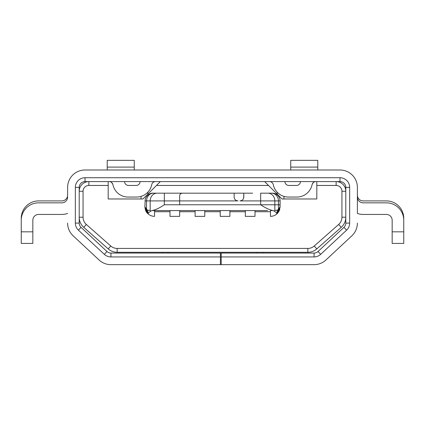 <?xml version="1.0" encoding="UTF-8"?>
<svg xmlns="http://www.w3.org/2000/svg" width="425" height="425" viewBox="0 0 425 425"><rect width="100%" height="100%" fill="white"/><g stroke="black" fill="none" stroke-linecap="round" stroke-linejoin="round"><path stroke-width="0.64" d="M83.066 217.212L83.066 191.25A5.796 5.796 0 0 1 88.862 185.454L108.184 185.454L108.184 198.974L142.954 198.974L156.48 185.454L268.52 185.454L282.046 198.974L316.816 198.974L316.816 185.454L336.138 185.454A5.796 5.796 0 0 1 341.934 191.25L341.934 217.212A9.658 9.658 0 0 1 338.661 224.458L341.222 227.354L316.816 248.885A13.52 13.52 0 0 1 307.843 252.296L117.157 252.296A13.52 13.52 0 0 1 108.189 248.891L83.778 227.354A13.52 13.52 0 0 1 79.204 217.212L83.066 217.212A9.658 9.658 0 0 0 86.339 224.458L83.778 227.354M160.342 181.592L156.48 185.454M255 211.724L270.454 211.724L255 211.724M229.888 211.724L245.342 211.724L229.888 211.724M204.77 211.724L220.23 211.724L204.77 211.724M153.122 193.178L164.337 193.178L164.337 200.908L179.658 200.908L179.658 204.77L279.921 204.77A9.658 9.658 0 0 1 280.112 206.704L277.865 212.904L276.569 214.184C274.778 215.608 272.744 216.336 270.454 216.362L270.454 210.566L272.914 210.566C269.317 209.812 265.232 207.878 260.663 204.77L260.663 200.908L239.934 200.908C242.351 200.595 243.637 199.304 243.796 197.046L243.796 193.178L153.122 193.178C149.457 192.647 144.744 197.03 145.143 200.908L146.561 200.908A7.73 6.912 -90 0 1 153.473 193.178M179.658 211.724L195.112 211.724L179.658 211.724M154.546 211.724L170 211.724L154.546 211.698M338.661 224.458L314.234 246.017A9.658 9.658 0 0 1 307.843 248.428L117.157 248.428A9.658 9.658 0 0 1 110.766 246.017L86.339 224.458M264.658 181.592L268.52 185.454M283.98 196.393L283.98 198.974M278.194 193.178L276.25 193.178M238 200.908C235.583 200.595 234.297 199.304 234.138 197.046L234.138 193.178L234.138 197.046C234.297 199.304 235.583 200.595 238 200.908L179.658 200.908L179.658 197.078C179.424 194.374 180.572 193.077 183.101 193.184C180.572 193.077 179.424 194.374 179.658 197.078L179.658 204.77L274.832 204.77L274.832 200.908A7.73 6.912 -90 0 0 267.92 193.178L272.388 193.178A7.73 7.73 0 0 1 280.112 200.908L280.112 204.77L274.832 204.77L274.832 210.481L274.194 211.108L276.282 212.601L276.845 213.387L276.569 214.184M183.101 193.184L183.52 193.178L183.101 193.184M182.362 193.178L183.51 193.178M150.168 210.481L150.168 200.908L164.337 200.908L164.337 204.77L164.045 204.951C159.582 207.974 155.593 209.849 152.086 210.566L150.806 211.108L150.168 210.481L147.581 210.131L146.561 209.36L144.888 206.704L145.143 200.908M150.806 211.108L148.718 212.601L148.155 213.387L148.431 214.184L147.539 213.35L146.561 209.36L146.561 200.908L150.168 200.908A7.73 6.912 -90 0 1 157.08 193.178M147.884 213.701L147.151 212.92L144.888 206.704A9.658 9.658 0 0 1 145.079 204.77M152.086 210.566L267.559 210.566M207.671 210.566L204.77 210.566L204.77 216.362L195.112 216.362L195.112 210.566L192.217 210.566M272.914 210.566L274.194 211.108M182.559 210.566L179.658 210.566L179.658 216.362L170 216.362L170 210.566L167.105 210.566M157.441 210.566L154.546 210.566L154.546 216.362C152.256 216.336 150.222 215.608 148.431 214.184M148.389 214.147A9.658 9.658 0 0 1 146.014 211.23M232.783 210.566L229.888 210.566L229.888 216.362L220.23 216.362L220.23 210.566L217.329 210.566M242.441 210.566L245.342 210.566L245.342 216.362L255 216.362L255 210.566L257.895 210.566M279.921 204.77L280.112 206.704L278.439 209.36L277.419 210.131L274.832 210.481M271.527 193.178A7.73 6.912 90 0 1 278.439 200.908L278.439 209.36L277.461 213.35A9.658 9.658 0 0 1 277.461 213.355L277.116 213.701M279.799 209.143A9.658 9.658 0 0 1 279.034 211.145M148.75 193.178L146.806 193.178M141.02 198.974L141.02 196.393M108.184 185.454L108.184 181.592M88.862 185.454L88.862 181.592A9.658 9.658 0 0 0 79.204 191.25L83.066 191.25M341.222 227.354A13.52 13.52 0 0 0 345.796 217.212L341.934 217.212M262.73 253.072L262.73 252.296M256.934 253.072L256.934 252.296M162.27 252.296L162.27 253.072M168.066 252.296L168.066 253.072M341.934 191.25L345.796 191.25A9.658 9.658 0 0 0 336.138 181.592L336.138 185.454M316.816 181.592L316.816 185.454M221.191 253.072L314.075 253.072A5.796 5.796 0 0 0 318.027 251.51L343.953 227.338L346.587 230.164L320.663 254.336A9.658 9.658 0 0 1 314.075 256.934L221.191 256.934L221.191 253.072L220.421 253.072L220.421 256.934L110.925 256.934A9.658 9.658 0 0 1 104.338 254.336L78.412 230.164A9.658 9.658 0 0 1 75.342 223.098L75.342 187.388A9.658 9.658 0 0 1 85 177.724L85 181.592L340 181.592L340 177.724L85 177.724M155.513 181.592A3.862 3.862 0 0 0 151.725 184.678A15.454 15.454 0 0 1 136.584 197.046L128.074 197.046A15.454 15.454 0 0 1 112.933 184.678C112.035 182.506 110.776 181.475 109.145 181.592A3.862 3.862 0 0 1 112.933 184.678L113.326 186.214M78.412 230.164L81.047 227.338A5.796 5.796 0 0 1 79.204 223.098L79.204 187.388A5.796 5.796 0 0 1 85 181.592M290.737 170L290.737 160.342L317.783 160.342L317.783 167.099L290.737 167.099M317.783 170L317.783 167.099M386.362 214.434A5.796 5.796 0 0 1 392.158 220.23A5.796 5.796 0 0 0 386.362 214.434L363.184 214.434A17.388 17.388 0 0 1 357.388 213.44L357.388 187.388A17.388 17.388 0 0 0 340 170L85 170A17.388 17.388 0 0 0 67.612 187.388L67.612 195.117M284.84 181.592A15.454 15.454 0 0 1 285.021 182.362A3.862 3.862 0 0 0 288.809 185.454L296.533 185.454A3.862 3.862 0 0 0 300.321 182.362A15.454 15.454 0 0 1 300.496 181.592M312.067 184.678A3.862 3.862 0 0 1 315.855 181.592C314.224 181.475 312.965 182.506 312.067 184.678A15.454 15.454 0 0 1 296.926 197.046L288.416 197.046A15.454 15.454 0 0 1 273.275 184.678A3.862 3.862 0 0 0 269.487 181.592M107.217 170L107.217 160.342L134.263 160.342L134.263 167.099L107.217 167.099M134.263 170L134.263 167.099M140.16 181.592A15.454 15.454 0 0 0 139.979 182.362A3.862 3.862 0 0 1 136.191 185.454L128.467 185.454A3.862 3.862 0 0 1 124.679 182.362A15.454 15.454 0 0 0 124.504 181.592M73.142 235.811L99.067 259.988L73.142 235.811A17.388 17.388 0 0 1 67.612 223.098M99.067 259.988A17.388 17.388 0 0 0 110.925 264.658L220.421 264.658L220.421 256.934M144.888 264.658L164.204 264.658M32.842 220.23A5.796 5.796 0 0 1 38.638 214.434A5.796 5.796 0 0 0 32.842 220.23L32.842 243.408L21.25 243.408L21.25 220.23A17.388 17.388 0 0 1 38.638 202.842L61.816 202.842A5.796 5.796 0 0 0 67.612 197.046M61.816 202.842L48.296 202.842M21.25 220.23L21.25 222.158M38.638 214.434L61.816 214.434A17.388 17.388 0 0 0 67.612 213.44M340 181.592A5.796 5.796 0 0 1 345.796 187.388L345.796 223.098L349.658 223.098A9.658 9.658 0 0 1 346.587 230.164M81.047 227.338L106.973 251.51L104.338 254.336M110.925 256.934L110.925 253.072A5.796 5.796 0 0 1 106.973 251.51M110.925 253.072L220.421 253.072M343.953 227.338A5.796 5.796 0 0 0 345.796 223.098M345.796 187.388L349.658 187.388L349.658 223.098M349.658 187.388A9.658 9.658 0 0 0 340 177.724M357.388 195.112A5.796 5.796 0 0 0 363.184 200.908L386.362 200.908A17.388 17.388 0 0 1 403.75 218.296L403.75 243.408L392.158 243.408L392.158 231.822L403.75 231.822M32.842 231.822L21.25 231.822L21.25 218.296A17.388 17.388 0 0 1 38.638 200.908L61.816 200.908A5.796 5.796 0 0 0 67.612 195.112M376.704 202.842L363.184 202.842A5.796 5.796 0 0 1 357.388 197.046M363.184 202.842L386.362 202.842A17.388 17.388 0 0 1 403.75 220.23M392.158 220.23L392.158 231.822M221.191 256.934L221.191 264.658L314.075 264.658A17.388 17.388 0 0 0 325.933 259.988L351.858 235.811A17.388 17.388 0 0 0 357.388 223.098M221.191 264.658L220.421 264.658M280.112 264.658L260.796 264.658M351.858 235.811L325.933 259.988M170.935 193.178L191.537 193.178M263.5 193.178L265.434 193.178L263.5 193.178M252.684 193.178L234.138 193.178M280.112 200.908L260.663 200.908L260.663 193.178L267.92 193.178M241.947 200.34L242.292 200.106M243.647 198.108L243.796 193.178M239.934 200.908C242.356 200.605 243.642 199.314 243.796 197.046M164.337 204.77L179.658 204.77M147.581 210.131L148.171 213.345M276.829 213.345L277.419 210.131M110.766 246.017L108.21 248.912M117.157 248.428L117.157 252.296M307.843 248.428L307.843 252.296M314.234 246.017L316.79 248.912M314.075 256.934L314.075 253.072M320.663 254.336L318.027 251.51M79.204 187.388L75.342 187.388M79.204 223.098L75.342 223.098M147.151 212.92C145.966 211.841 145.212 209.775 144.888 206.704M277.865 212.904L279.278 210.63L280.112 206.704"/></g></svg>
